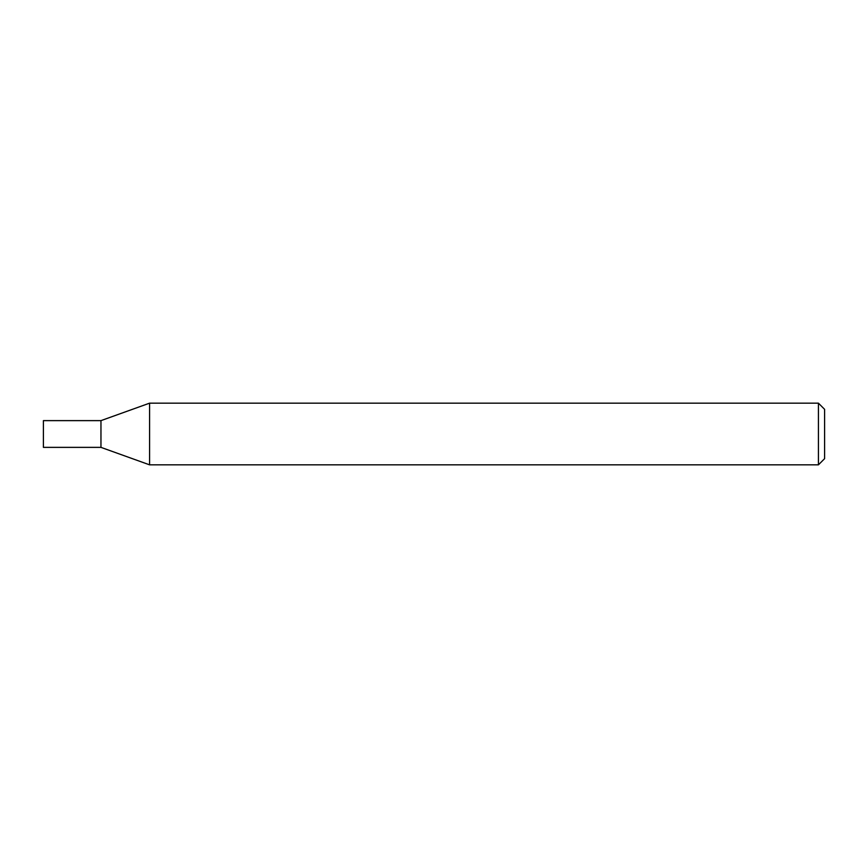<?xml version="1.0" encoding="UTF-8"?>
<svg xmlns="http://www.w3.org/2000/svg" width="868" height="868" viewBox="0 0 868 868"><rect width="100%" height="100%" fill="white"/><g stroke="black" fill="none" stroke-linecap="round" stroke-linejoin="round"><path stroke-width="1.3" d="M818.437 403.164L824.6 409.327L824.6 458.673L818.437 464.836L818.437 403.164L149.578 403.164L149.578 464.836L100.959 447.367L100.959 420.633L149.578 403.164M818.437 464.836L149.578 464.836M43.4 434L43.4 447.367L100.959 447.367L100.959 420.633L43.4 420.633L43.4 434"/></g></svg>
